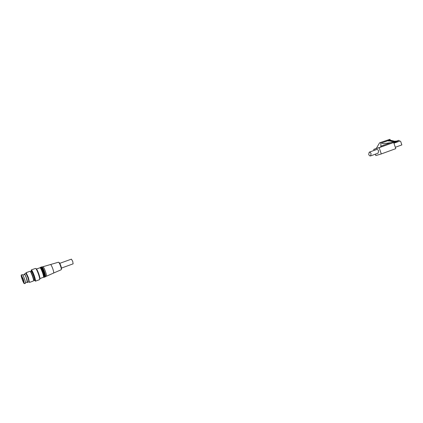 <?xml version="1.0" encoding="UTF-8"?>
<svg xmlns="http://www.w3.org/2000/svg" width="423" height="423" viewBox="0 0 423 423"><rect width="100%" height="100%" fill="white"/><g stroke="black" fill="none" stroke-linecap="round" stroke-linejoin="round"><path stroke-width="0.63" d="M371.087 153.676C370.611 152.539 369.993 152.037 369.226 152.174L368.708 154.411C369.179 155.548 369.802 156.045 370.569 155.907L371.087 153.676M370.569 155.907L378.056 153.195L378.59 150.969C378.12 149.837 377.496 149.345 376.724 149.483L369.226 152.174M382.106 143.228L382.413 142.673L390.323 139.865L390.307 140.706L388.795 140.41M398.482 141.509L397.625 141.816L397.525 141.509L395.674 141.536L395.521 141.097L396.451 141.203L398.884 140.336L399.434 141.208M393.935 143.207L399.999 141.028L400.687 141.472L401.85 144.909L395.315 147.278M393.686 142.477L395.78 148.653L381.292 153.935L379.167 147.68L393.686 142.477L380.552 147.156L380.896 146.184L380.79 142.773L383.439 143.683L392.983 142.355L393.089 142.667M380.552 147.156L376.264 148.51L379.6 142.8L389.89 139.326L390.101 139.939L388.626 140.462M379.6 142.8L380.933 142.366L381.102 142.884M389.89 139.326L380.933 142.366L380.79 142.773M375.36 154.173L375.836 155.574L381.292 153.935M374.085 150.429L373.731 149.393L379.167 147.68M373.731 149.393L376.274 148.484M380.896 146.184L390.852 142.625M387.754 140.774L389.213 141.06L390.307 140.706M397.525 141.509L395.553 142.133L395.653 142.435L397.625 141.816M393.866 143.011L394.982 142.609M395.553 142.133L393.707 142.16L395.013 141.742L390.344 140.616M394.358 141.954L391.016 141.298L391.666 141.086M391.016 141.298L389.81 140.864M390.392 140.214L394.865 141.303L395.521 141.097M394.865 141.303L395.013 141.742L395.674 141.536M396.219 141.208L398.873 140.336M393.707 142.16L393.586 141.8M59.469 263.439L71.418 259.146L72.735 261.409L73.11 263.846L61.176 268.177M23.186 279.328L21.547 276.008L22.329 279.407L23.968 282.733L23.186 279.328M22.297 279.413L24.058 282.976L23.217 279.328L21.462 275.764L22.297 279.413M22.218 279.418C21.224 276.483 20.939 275.066 21.362 275.167L23.302 279.317L24.36 283.5C24.069 283.817 23.355 282.458 22.218 279.418M21.213 275.119L23.397 279.286L24.28 283.627M21.287 275.003L22.398 274.606C22.816 274.77 23.519 276.198 24.513 278.884C25.401 281.464 25.734 282.924 25.512 283.273L24.407 283.674M22.831 275.045L24.545 274.432C24.915 274.575 25.539 275.828 26.411 278.181L27.278 282.03L25.57 282.654M24.301 274.516L24.37 273.945C24.793 274.109 25.491 275.516 26.48 278.175C27.352 280.724 27.68 282.173 27.453 282.516L27.04 282.12M24.37 273.945L26.089 273.623L27.929 277.652L28.986 281.676L27.453 282.516M25.877 273.432L25.956 272.74L26.263 272.957L28.352 277.514L29.441 282.432L33.491 280.957C33.766 280.56 33.412 278.926 32.428 276.045C31.318 273.047 30.509 271.466 30.012 271.291L25.956 272.74M30.551 271.73C30.995 271.883 31.709 273.284 32.693 275.928C33.56 278.471 33.872 279.92 33.623 280.269L34.464 279.963C34.718 279.614 34.406 278.165 33.539 275.622C32.555 272.983 31.841 271.582 31.397 271.429L30.551 271.73M30.995 271.571L31.217 270.514C31.831 271.117 32.656 272.814 33.676 275.606C34.601 278.276 35.009 280 34.913 280.793L34.073 280.105M31.196 270.503L31.503 269.964C32.169 270.614 33.057 272.438 34.163 275.447C35.151 278.318 35.595 280.179 35.484 281.031L34.908 280.803M31.328 269.911L35.527 268.409C36.14 268.605 37.092 270.44 38.387 273.919C39.529 277.271 39.921 279.18 39.572 279.645L35.384 281.179M36.003 268.764C36.473 268.499 37.393 270.17 38.747 273.776C39.915 277.25 40.238 279.016 39.714 279.074M36.51 268.965L40.143 267.754C40.735 268.277 41.512 269.832 42.464 272.417C43.315 274.897 43.675 276.494 43.543 277.208L39.979 278.588M40.285 267.479L40.37 267.32C41.005 267.87 41.835 269.53 42.85 272.29C43.759 274.934 44.14 276.637 43.997 277.398L43.823 277.324M40.952 267.241L40.809 267.516C41.406 268.034 42.178 269.588 43.135 272.179C43.987 274.654 44.341 276.251 44.209 276.97L44.484 277.086M41.036 267.077C41.676 267.632 42.501 269.287 43.521 272.052C44.426 274.696 44.806 276.399 44.664 277.16M41.613 267.003L41.47 267.278C42.073 267.791 42.85 269.345 43.802 271.936C44.653 274.416 45.012 276.013 44.87 276.727L45.15 276.843M41.697 266.839C42.342 267.389 43.172 269.044 44.188 271.809C45.097 274.453 45.478 276.156 45.324 276.917M46.377 276.256L53.573 273.068C53.901 272.708 53.636 271.243 52.769 268.679C51.775 266.019 51.019 264.639 50.501 264.534L41.988 267.008C42.538 267.162 43.363 268.727 44.473 271.693C45.441 274.553 45.763 276.187 45.435 276.6L46.34 276.267C46.678 275.854 46.356 274.22 45.388 271.365C44.283 268.394 43.453 266.834 42.903 266.68L42.892 266.686M50.527 264.523L58.453 262.212C58.94 262.297 59.622 263.518 60.505 265.871C61.266 268.14 61.488 269.44 61.171 269.768L53.599 273.052M58.913 262.535C59.299 262.355 59.934 263.429 60.817 265.744C61.557 267.986 61.726 269.144 61.324 269.229M396.911 140.959L398.884 140.336M26.089 273.623L26.263 272.957M31.217 270.514L31.503 269.964M40.143 267.754L40.37 267.32M43.543 277.208L43.997 277.398M34.913 280.793L35.484 281.031M28.986 281.676L29.541 282.072"/></g></svg>

